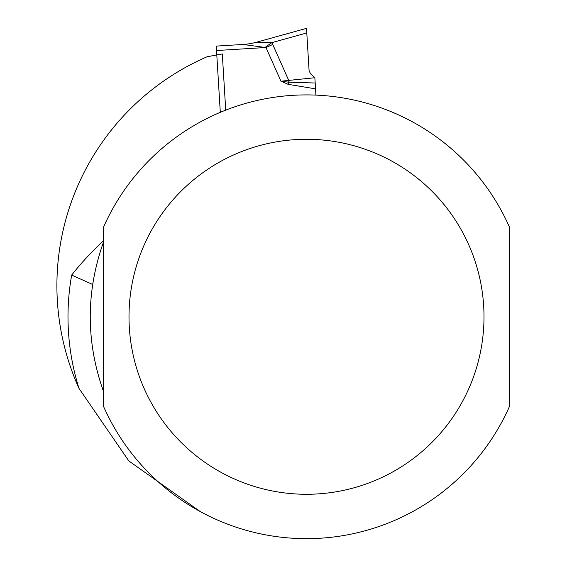 <?xml version="1.0" encoding="UTF-8"?>
<svg xmlns="http://www.w3.org/2000/svg" width="567" height="567" viewBox="0 0 567 567"><rect width="100%" height="100%" fill="white"/><g stroke="black" fill="none" stroke-linecap="round" stroke-linejoin="round"><path stroke-width="0.85" d="M220.308 112.337L216.254 46.097L243.016 44.46L265.03 47.444A66.559 1.481 -35.4 0 0 271.706 42.681L256.688 42.164L306.506 28.35L309.1 70.804L310.588 73.859L314.855 77.629L315.918 95.114M314.855 77.722L280.956 81.209L288.164 84.327L315.536 88.849M256.858 42.121A66.559 66.346 -93.5 0 1 243.016 44.46L216.254 46.097M265.966 47.5L272.748 44.481L288.801 80.564A11.092 1.205 79.1 0 0 289.142 82.229L280.956 81.209L265.966 47.5L216.523 50.527M242.959 44.46A66.559 66.559 0 0 0 256.688 42.164M288.646 80.585A11.092 1.177 79.7 0 0 288.957 82.208L288.164 84.327M289.142 82.229L315.181 83.009M225.73 110.14L222.292 53.936L207.146 56.743A249.6 249.6 0 0 0 79.004 388.409L128.844 460.957L200.172 511.512M92.719 283.755L92.605 284.457L71.669 275.073A299.525 299.525 0 0 1 103.492 240.762M103.492 242.066C85.851 291.877 85.851 341.688 103.492 391.492L103.492 242.066M509.513 272.047L509.513 267.709M509.513 227.268L509.513 406.298A221.867 221.867 0 0 1 103.492 406.298L103.492 227.268A221.867 221.867 0 0 1 509.513 227.268A221.867 221.867 0 0 0 103.492 227.268M306.782 32.95L271.706 42.681L272.748 44.481M79.004 388.409A238.509 238.509 0 0 1 71.669 275.073M509.513 406.298A221.867 221.867 0 0 1 103.492 406.298M483.998 316.783A177.492 177.492 0 0 1 217.756 470.497A177.492 177.492 0 0 1 217.756 163.062A177.492 177.492 0 0 1 483.998 316.783"/></g></svg>

